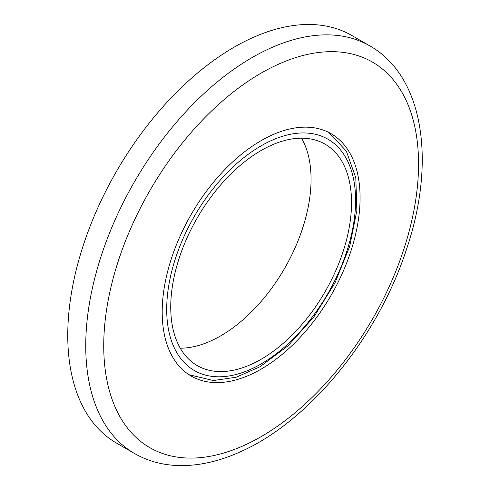 <?xml version="1.0" encoding="UTF-8"?>
<svg xmlns="http://www.w3.org/2000/svg" width="490" height="490" viewBox="0 0 490 490"><rect width="100%" height="100%" fill="white"/><g stroke="black" fill="none" stroke-linecap="round" stroke-linejoin="round"><path stroke-width="0.73" d="M250.243 374.721A139.926 80.783 120 0 0 350.326 252.864A139.926 80.783 120 0 0 331.099 133.697A139.926 80.783 120 0 0 272.036 135.032A139.926 80.783 120 0 0 171.959 256.889A139.926 80.783 120 0 0 191.18 376.057A139.926 80.783 120 0 0 250.243 374.721M116.491 443.095A235.329 135.865 -60 0 1 84.17 242.685A235.329 135.865 -60 0 1 252.485 37.742A235.329 135.865 -60 0 1 351.82 35.494L369.809 45.882A235.329 135.865 -60 0 0 270.474 48.124A235.329 135.865 -60 0 0 102.159 253.067A235.329 135.865 -60 0 0 134.481 453.483L116.491 443.095M261.139 359.256A127.841 73.806 120 0 0 344.654 246.605A127.841 73.806 120 0 0 325.06 144.164A127.841 73.806 120 0 0 261.139 150.497A127.841 73.806 120 0 0 177.625 263.148A127.841 73.806 120 0 0 197.219 365.589A127.841 73.806 120 0 0 261.139 359.256M180.271 348.206A127.841 73.806 120 0 0 220.665 335.889A127.841 73.806 120 0 0 301.534 138.174M243.806 445.539A222.607 128.521 -60 0 1 104.695 325.182A222.607 128.521 -60 0 1 278.479 64.215A222.607 128.521 -60 0 1 417.59 184.571A222.607 128.521 -60 0 1 243.806 445.539M261.139 145.818A133.562 77.114 120 0 0 166.698 309.404A133.562 77.114 120 0 0 261.139 363.929A133.562 77.114 120 0 0 355.587 200.349A133.562 77.114 120 0 0 261.139 145.818M134.481 453.483C147.233 460.784 161.326 464.79 176.761 465.5C197.066 466.315 218.154 461.801 240.02 451.945C309.068 421.878 378.255 336.899 406.584 249.036C436.235 161.565 423.679 76.262 369.809 45.882M189.018 374.721L213.377 380.559L236.168 377.22L259.822 366.845L288.114 345.726L313.833 316.975L334.933 282.957L349.688 246.47L356.861 210.48L355.795 177.833L346.326 151.049L328.87 132.49"/></g></svg>
